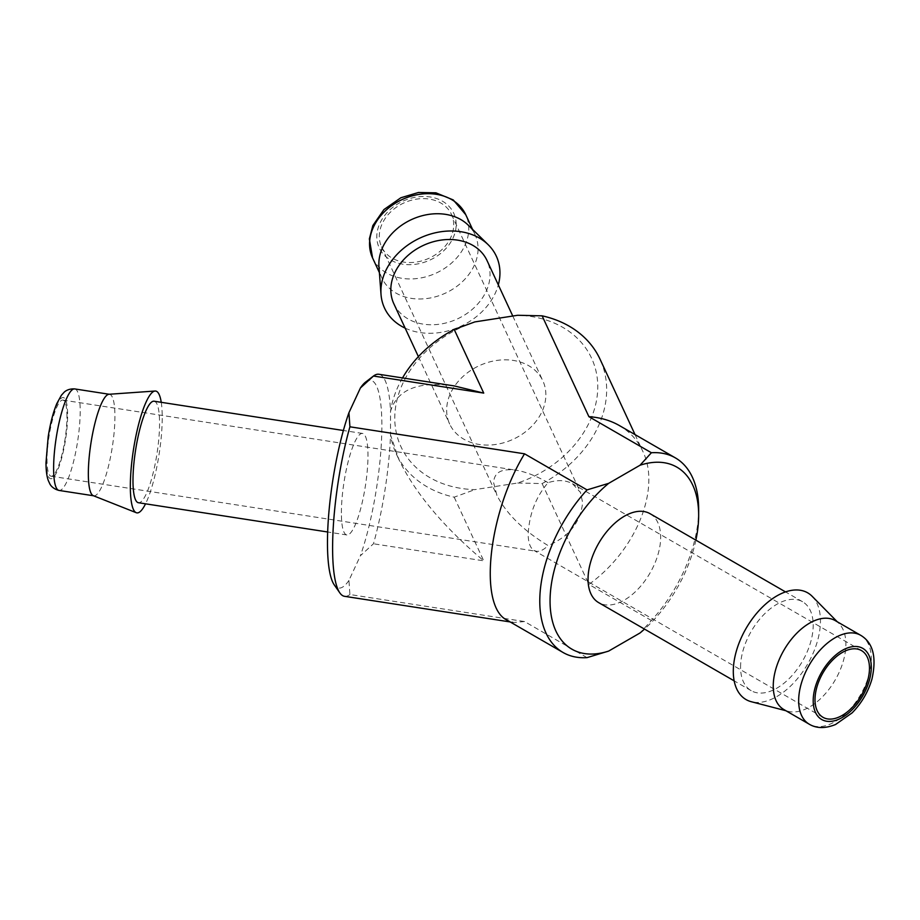 <?xml version="1.0" encoding="UTF-8"?>
<svg xmlns="http://www.w3.org/2000/svg" width="920" height="920" viewBox="0 0 920 920"><rect width="100%" height="100%" fill="white"/><g stroke="black" fill="none" stroke-linecap="round" stroke-linejoin="round"><path stroke-width="0.69" stroke-dasharray="4.6 3.45" d="M474.846 321.908A105.075 82.88 155.1 0 0 394.772 418.163A105.075 82.88 155.1 0 0 474.846 489.635L517.684 483.011A105.075 82.88 155.1 0 0 597.77 386.756A105.075 82.88 155.1 0 0 517.684 315.272M402.534 377.924A112.343 88.607 155.1 0 0 390.528 411.389L390.528 434.918A112.343 88.607 155.1 0 0 396.244 453.801A112.343 88.607 155.1 0 0 454.192 497.168L474.846 489.635M545.87 394.784A51.359 40.503 155.1 0 0 542.857 380.834A51.359 40.503 155.1 0 0 479.216 365.711A51.359 40.503 155.1 0 0 449.684 424.074A51.359 40.503 155.1 0 0 504.93 442.405A51.359 40.503 155.1 0 0 545.87 394.784M341.389 512.842A51.359 10.856 -81.2 0 1 348.668 459.758A51.359 10.856 -81.2 0 1 362.526 433.447A51.359 10.856 -81.2 0 1 365.401 485.863A51.359 10.856 -81.2 0 1 346.828 534.957A51.359 10.856 -81.2 0 1 341.389 512.842M365.619 382.076A105.075 22.206 -81.2 0 1 381.731 434.527A105.075 22.206 -81.2 0 1 360.41 555.703L373.474 543.778A112.343 23.736 -81.2 0 0 390.528 434.918L398.9 459.517C414.954 492.832 443.244 526.608 483.736 560.832L373.474 543.778M587.04 657.627L524.538 621.552L349.91 594.527L348.933 580.439L360.41 555.703M348.933 580.439A105.075 22.206 -81.2 0 1 334.247 584.855M378.867 374.267A112.343 23.736 -81.2 0 1 390.528 411.389C397.095 389.424 418.335 380.937 454.25 385.928M695.876 540.143A105.075 60.674 -60 0 1 644.518 629.096M698.659 509.323A112.343 64.86 -60 0 1 651.394 620.482L640.032 632.971M650.037 513.682A51.359 29.647 -60 0 1 657.904 554.829A51.359 29.647 -60 0 1 624.358 600.081A51.359 29.647 -60 0 1 598.678 602.634M651.394 620.482L588.892 584.395C636.295 550.424 661.261 488.543 642.678 451.065C637.537 440.128 629.751 431.618 619.321 425.523M517.684 483.011L542.11 483.575L588.892 584.395M542.11 483.575A112.343 88.607 155.1 0 0 600.047 359.214M454.192 497.168L483.736 560.832M524.538 621.552L513.74 622.495L506.977 620.103M349.91 594.527A112.343 23.736 -81.2 0 1 344.517 596.309M548.09 482.678C536.256 475.904 525.538 471.741 515.913 470.166C501.526 468.28 494.097 472.454 493.626 482.678L496.938 495.397C506.552 513.981 523.606 530.702 548.09 545.572C569.031 536.693 580.543 522.376 582.624 502.619L580.52 492.499L572.516 483.747C565.708 480.01 557.566 479.653 548.09 482.678C536.003 496.662 529.356 513.797 528.16 534.06C528.241 542.604 530.196 548.067 533.991 550.459L536.314 551.275C539.833 551.747 543.766 549.849 548.09 545.572M453.709 224.825A38.514 30.383 155.1 0 0 451.444 214.371A38.514 30.383 155.1 0 0 403.719 203.032A38.514 30.383 155.1 0 0 381.558 246.802A38.514 30.383 155.1 0 0 422.993 260.544A38.514 30.383 155.1 0 0 453.709 224.825M66.953 416.668A38.514 8.142 98.8 0 0 62.87 400.085A38.514 8.142 98.8 0 0 48.944 436.908A38.514 8.142 98.8 0 0 51.094 476.215A38.514 8.142 98.8 0 0 61.49 456.481A38.514 8.142 98.8 0 0 66.953 416.668M378.948 266.616A51.359 40.503 155.1 0 0 381.88 277.978A51.359 40.503 155.1 0 0 437.126 296.309A51.359 40.503 155.1 0 0 478.066 248.687A51.359 40.503 155.1 0 0 475.053 234.738A51.359 40.503 155.1 0 0 468.257 225.17M405.156 328.129A61.629 48.611 155.1 0 0 498.318 284.889M393.841 303.761A51.359 40.503 155.1 0 0 449.086 322.092A51.359 40.503 155.1 0 0 490.038 274.459A51.359 40.503 155.1 0 0 487.013 260.521M108.962 394.277A51.359 10.856 -81.2 0 1 109.48 394.3A51.359 10.856 -81.2 0 1 112.355 446.717A51.359 10.856 -81.2 0 1 93.782 495.811A51.359 10.856 -81.2 0 1 93.276 495.673M161.242 402.316A61.629 13.018 -81.2 0 1 145.544 503.815M154.123 401.212A51.359 10.856 -81.2 0 1 156.998 453.617A51.359 10.856 -81.2 0 1 138.425 502.722M835.245 620.609A51.359 29.647 -60 0 1 838.959 623.484A51.359 29.647 -60 0 1 835.245 679.903A51.359 29.647 -60 0 1 788.233 711.332A51.359 29.647 -60 0 1 783.886 709.561M812.153 596.298A61.629 35.581 -60 0 1 807.691 663.998A61.629 35.581 -60 0 1 751.295 701.719M740.565 667.184A51.359 29.647 -60 0 1 762.979 615.491A51.359 29.647 -60 0 1 802.562 601.737A51.359 29.647 -60 0 1 802.562 661.043A51.359 29.647 -60 0 1 751.203 690.69A51.359 29.647 -60 0 1 740.565 667.184M456.182 224.445A41.089 32.407 155.1 0 0 396.658 204.596A41.089 32.407 155.1 0 0 396.658 262.706A41.089 32.407 155.1 0 0 456.182 224.445M372.577 257.933A51.359 40.503 155.1 0 0 427.823 276.264A51.359 40.503 155.1 0 0 468.763 228.643A51.359 40.503 155.1 0 0 465.75 214.693M46.345 461.058A41.089 8.682 -81.2 0 1 62.295 397.647A41.089 8.682 -81.2 0 1 62.295 455.745A41.089 8.682 -81.2 0 1 46.345 461.058M74.761 388.93A51.359 10.856 -81.2 0 1 77.625 441.347A51.359 10.856 -81.2 0 1 59.052 490.44M860.66 635.283A51.359 29.647 -60 0 1 860.66 694.588A51.359 29.647 -60 0 1 809.301 724.235M635.042 434.596L642.678 451.065M396.244 453.801L398.9 459.517M513.74 622.495L510.14 621.931M381.558 246.802L496.938 495.397M451.444 214.371L580.52 492.499M51.094 476.215L536.314 551.275M62.87 400.085L515.913 470.166M379.397 272.63L381.88 277.978M472.569 229.39L475.053 234.738M418.393 356.649L449.684 424.074M512.773 316.031L542.857 380.834M362.526 433.447L343.378 430.491M346.828 534.957L327.681 531.99M838.959 623.484L837.269 621.782M788.233 711.332L785.91 710.734M802.562 601.737L785.519 591.905M751.203 690.69L734.171 680.857M861.499 650.589L572.516 483.747M822.986 717.312L533.991 550.459"/><path stroke-width="1.38" d="M635.042 434.596L600.047 359.214A112.343 88.607 155.1 0 0 542.11 315.836L517.684 315.272L474.846 321.908L454.192 329.44A112.343 88.607 155.1 0 0 402.534 377.924M454.192 329.44L483.736 393.104L373.474 376.038L360.41 387.975L348.933 412.7L349.91 426.799L524.538 453.813C488.094 513.441 478.262 606.498 506.977 620.103L563.051 652.487A112.343 64.86 -60 0 1 587.04 489.9L608.672 483.345L640.032 465.232L651.394 452.743A112.343 64.86 -60 0 1 675.395 457.895A112.343 64.86 -60 0 1 698.659 509.323L698.659 515.257A105.075 60.674 -60 0 1 695.876 540.143M360.41 387.975A105.075 22.206 -81.2 0 1 365.619 382.076L373.474 376.038A112.343 23.736 -81.2 0 1 378.867 374.267L454.25 385.928L483.736 393.104M510.14 621.931L344.517 596.309A112.343 23.736 -81.2 0 1 339.848 592.905L334.247 584.855A105.075 22.206 -81.2 0 1 348.933 412.7M640.032 465.232A105.075 60.674 -60 0 1 698.659 515.257M644.518 629.096A105.075 60.674 -60 0 1 640.032 632.971L608.672 651.072A105.075 60.674 -60 0 1 550.056 601.047A105.075 60.674 -60 0 1 608.672 483.345M734.171 680.857L598.678 602.634A51.359 29.647 -60 0 1 588.041 579.117A51.359 29.647 -60 0 1 610.455 527.436A51.359 29.647 -60 0 1 650.037 513.682L785.519 591.905M651.394 452.743L588.892 416.656C600.311 417.484 610.455 420.44 619.321 425.523L675.395 457.895M542.11 315.836L588.892 416.656M339.848 592.905A112.343 23.736 -81.2 0 1 349.91 426.799M608.672 651.072L587.04 657.627A112.343 64.86 -60 0 1 563.051 652.487M587.04 489.9L524.538 453.813M498.318 284.889A61.629 48.611 155.1 0 0 499.951 272.93A61.629 48.611 155.1 0 0 488.175 244.697L468.257 225.17A51.359 40.503 155.1 0 0 411.412 219.615A51.359 40.503 155.1 0 0 378.948 266.616L381.018 294.434A61.629 48.611 155.1 0 0 405.156 328.129M488.175 244.697A61.629 48.611 155.1 0 0 419.968 238.05A61.629 48.611 155.1 0 0 381.018 294.434M512.773 316.031L487.013 260.521A51.359 40.503 155.1 0 0 423.372 245.398A51.359 40.503 155.1 0 0 393.841 303.761L418.393 356.649M145.544 503.815A61.629 13.018 -81.2 0 1 136.252 512.704L93.276 495.673A51.359 10.856 -81.2 0 1 88.343 473.697A51.359 10.856 -81.2 0 1 95.335 421.693A51.359 10.856 -81.2 0 1 108.962 394.277L155.066 391.034A61.629 13.018 -81.2 0 1 161.242 402.316M136.252 512.704A61.629 13.018 -81.2 0 1 130.329 486.335A61.629 13.018 -81.2 0 1 138.724 423.924A61.629 13.018 -81.2 0 1 155.066 391.034M327.681 531.99L138.425 502.722A51.359 10.856 -81.2 0 1 132.986 480.608A51.359 10.856 -81.2 0 1 140.265 427.524A51.359 10.856 -81.2 0 1 154.123 401.212L343.378 430.491M815.005 699.671A38.514 22.241 -60 0 1 831.818 660.917A38.514 22.241 -60 0 1 861.499 650.589A38.514 22.241 -60 0 1 861.499 695.071A38.514 22.241 -60 0 1 822.986 717.312A38.514 22.241 -60 0 1 815.005 699.671M809.301 724.235L783.886 709.561A51.359 29.647 -60 0 1 773.248 686.044A51.359 29.647 -60 0 1 795.662 634.363A51.359 29.647 -60 0 1 835.245 620.609L860.66 635.283C873.068 642.631 876.829 657.236 871.942 679.086C868.135 692.047 861.511 703.317 852.092 712.896L835.544 724.511C825.32 728.629 816.569 728.536 809.301 724.235A51.359 29.647 -60 0 1 798.663 700.73A51.359 29.647 -60 0 1 821.088 649.037A51.359 29.647 -60 0 1 860.66 635.283M785.91 710.734L751.295 701.719A61.629 35.581 -60 0 1 733.297 671.37A61.629 35.581 -60 0 1 763.428 606.119A61.629 35.581 -60 0 1 812.153 596.298L837.269 621.782M372.577 257.933L369.357 238.958L372.853 225.561L383.928 209.576L400.855 197.765L418.416 192.498L435.93 192.82L453.261 199.939L465.75 214.693A51.359 40.503 155.1 0 0 402.109 199.571A51.359 40.503 155.1 0 0 372.577 257.933L379.397 272.63M53.613 468.326A51.359 10.856 -81.2 0 1 60.892 415.242A51.359 10.856 -81.2 0 1 74.761 388.93C67.24 388.447 63.836 392.553 64.009 392.368L61.433 395.197L56.798 403.592C53.13 412.447 50.255 423.522 48.173 436.816L46 462.599C45.989 470.178 46.736 476.123 48.254 480.447L49.852 483.909C49.737 483.678 51.738 488.623 59.052 490.44A51.359 10.856 -81.2 0 1 53.613 468.326M813.199 700.73A41.089 23.724 -60 0 1 856.773 646.519A41.089 23.724 -60 0 1 856.773 704.616A41.089 23.724 -60 0 1 813.199 700.73M465.75 214.693L472.569 229.39M109.227 394.266L74.761 388.93M93.518 495.765L59.052 490.44"/></g></svg>
